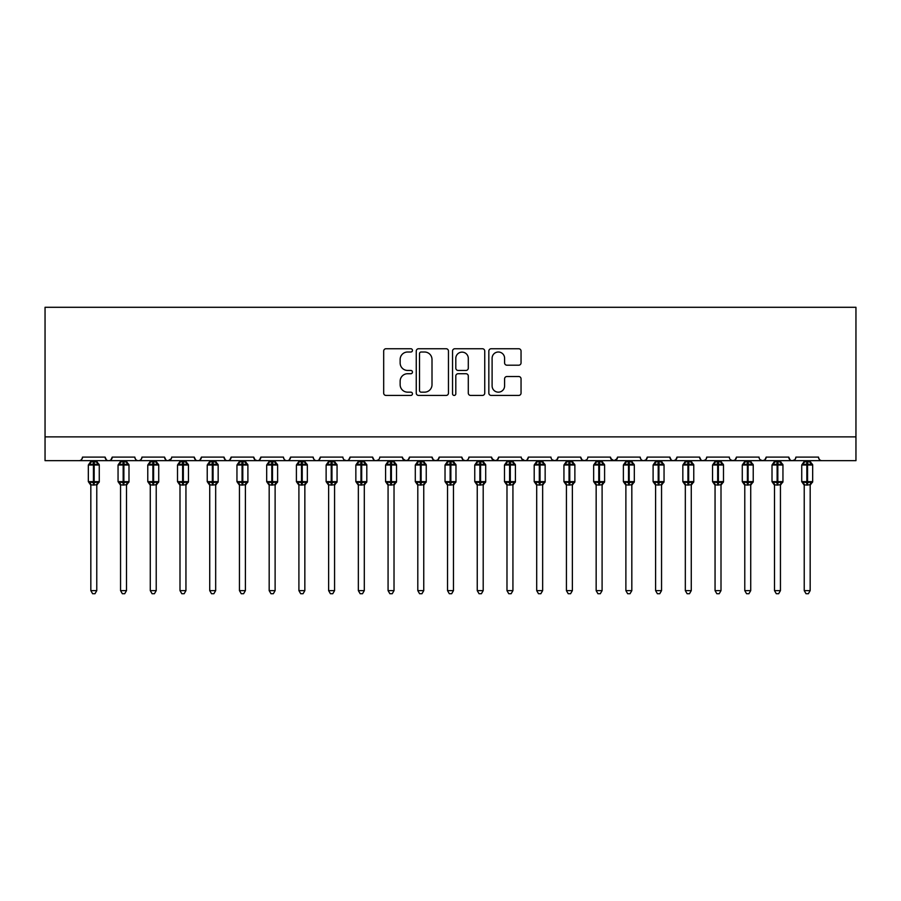 <?xml version="1.0" encoding="UTF-8"?>
<svg xmlns="http://www.w3.org/2000/svg" width="901" height="901" viewBox="0 0 901 901"><rect width="100%" height="100%" fill="white"/><g stroke="black" fill="none" stroke-linecap="round" stroke-linejoin="round"><path stroke-width="1.35" d="M412.455 350.376A1.633 1.633 0 0 0 410.822 348.743L386.022 348.743A2.331 2.331 0 0 0 383.68 351.075L383.68 393.095A2.331 2.331 0 0 0 386.022 395.426L410.822 395.426A1.633 1.633 0 0 0 412.455 393.793A1.633 1.633 0 0 0 410.822 392.16L407.612 392.16A7.467 7.467 0 0 1 400.145 384.693L400.145 381.191A7.467 7.467 0 0 1 407.612 373.724L410.822 373.724A1.633 1.633 0 0 0 412.455 372.09A1.633 1.633 0 0 0 410.822 370.446L407.612 370.446A7.467 7.467 0 0 1 400.145 362.979L400.145 359.476A7.467 7.467 0 0 1 407.612 352.009L410.822 352.009A1.633 1.633 0 0 0 412.455 350.376M518.717 365.198A2.331 2.331 0 0 0 521.048 362.866L521.048 351.075A2.331 2.331 0 0 0 518.717 348.743L491.169 348.743A2.331 2.331 0 0 0 488.838 351.075L488.838 393.095A2.331 2.331 0 0 0 491.169 395.426L518.717 395.426A2.331 2.331 0 0 0 521.048 393.095L521.048 378.859A2.331 2.331 0 0 0 518.717 376.517L506.925 376.517A2.331 2.331 0 0 0 504.594 378.859L504.594 385.921A6.239 6.239 0 0 1 498.354 392.16A6.239 6.239 0 0 1 492.104 385.921L492.104 358.26A6.239 6.239 0 0 1 498.354 352.009A6.239 6.239 0 0 1 504.594 358.26L504.594 362.866A2.331 2.331 0 0 0 506.925 365.198L518.717 365.198M45.05 436.884L855.95 436.884L855.95 307.286L45.05 307.286L45.05 460.67L78.939 460.67C80.831 460.738 82.014 459.544 82.509 457.1L105.09 457.1L106.397 459.859M448.461 351.075A2.331 2.331 0 0 0 446.119 348.743L418.582 348.743A2.331 2.331 0 0 0 416.251 351.075L416.251 393.095A2.331 2.331 0 0 0 418.582 395.426L446.119 395.426A2.331 2.331 0 0 0 448.461 393.095L448.461 351.075M454.881 348.743L482.418 348.743A2.331 2.331 0 0 1 484.749 351.075L484.749 393.095A2.331 2.331 0 0 1 482.418 395.426L470.637 395.426A2.331 2.331 0 0 1 468.295 393.095L468.295 376.055A2.331 2.331 0 0 0 465.963 373.724L458.147 373.724A2.331 2.331 0 0 0 455.805 376.055L455.805 393.793A1.633 1.633 0 0 1 454.172 395.426A1.633 1.633 0 0 1 452.539 393.793L452.539 351.075A2.331 2.331 0 0 1 454.881 348.743M78.939 460.67C80.831 460.738 82.014 459.544 82.509 457.1A3.57 3.57 0 0 1 78.939 460.67L108.661 460.67C106.768 460.738 105.586 459.544 105.09 457.1A3.57 3.57 0 0 0 108.661 460.67A3.57 3.57 0 0 0 112.231 457.1L134.823 457.1A3.57 3.57 0 0 0 138.382 460.67A3.57 3.57 0 0 0 141.953 457.1L164.545 457.1A3.57 3.57 0 0 0 168.115 460.67A3.57 3.57 0 0 0 171.674 457.1L194.267 457.1A3.57 3.57 0 0 0 197.837 460.67A3.57 3.57 0 0 0 201.407 457.1L224 457.1A3.57 3.57 0 0 0 227.559 460.67A3.57 3.57 0 0 0 231.129 457.1L253.722 457.1A3.57 3.57 0 0 0 257.292 460.67A3.57 3.57 0 0 0 260.851 457.1L283.443 457.1A3.57 3.57 0 0 0 287.014 460.67A3.57 3.57 0 0 0 290.584 457.1L313.165 457.1A3.57 3.57 0 0 0 316.735 460.67A3.57 3.57 0 0 0 320.305 457.1L342.898 457.1A3.57 3.57 0 0 0 346.457 460.67A3.57 3.57 0 0 0 350.027 457.1L372.62 457.1A3.57 3.57 0 0 0 376.19 460.67A3.57 3.57 0 0 0 379.749 457.1L402.342 457.1A3.57 3.57 0 0 0 405.912 460.67A3.57 3.57 0 0 0 409.482 457.1L432.075 457.1A3.57 3.57 0 0 0 435.634 460.67A3.57 3.57 0 0 0 439.204 457.1L461.796 457.1A3.57 3.57 0 0 0 465.366 460.67A3.57 3.57 0 0 0 468.925 457.1L491.518 457.1A3.57 3.57 0 0 0 495.088 460.67A3.57 3.57 0 0 0 498.658 457.1L521.251 457.1A3.57 3.57 0 0 0 524.81 460.67A3.57 3.57 0 0 0 528.38 457.1L550.973 457.1A3.57 3.57 0 0 0 554.543 460.67A3.57 3.57 0 0 0 558.102 457.1L580.695 457.1A3.57 3.57 0 0 0 584.265 460.67A3.57 3.57 0 0 0 587.835 457.1L610.416 457.1A3.57 3.57 0 0 0 613.986 460.67A3.57 3.57 0 0 0 617.557 457.1L640.149 457.1A3.57 3.57 0 0 0 643.708 460.67A3.57 3.57 0 0 0 647.278 457.1L669.871 457.1A3.57 3.57 0 0 0 673.441 460.67A3.57 3.57 0 0 0 677 457.1L699.593 457.1A3.57 3.57 0 0 0 703.163 460.67A3.57 3.57 0 0 0 706.733 457.1L729.326 457.1A3.57 3.57 0 0 0 732.885 460.67A3.57 3.57 0 0 0 736.455 457.1L759.047 457.1A3.57 3.57 0 0 0 762.618 460.67A3.57 3.57 0 0 0 766.177 457.1L788.769 457.1A3.57 3.57 0 0 0 792.339 460.67A3.57 3.57 0 0 0 795.91 457.1L818.491 457.1A3.57 3.57 0 0 0 822.061 460.67C820.169 460.738 818.986 459.544 818.491 457.1M795.91 457.1L795.245 459.172M110.924 459.859L112.231 457.1C111.747 459.544 110.553 460.738 108.661 460.67L792.339 460.67C790.447 460.738 789.253 459.544 788.769 457.1L790.076 459.859M766.177 457.1L764.881 459.859L762.618 460.67L760.32 459.825M736.455 457.1L735.148 459.859L732.885 460.67L730.587 459.825M706.733 457.1L706.069 459.172M705.46 459.825L703.163 460.67C701.271 460.738 700.077 459.544 699.593 457.1L700.899 459.859M677 457.1L675.705 459.859M675.739 459.825L673.441 460.67C671.549 460.738 670.355 459.544 669.871 457.1L671.177 459.859M647.278 457.1L645.972 459.859M646.006 459.825L643.708 460.67C641.816 460.738 640.634 459.544 640.149 457.1L640.814 459.172M617.557 457.1L616.25 459.859M610.416 457.1L611.723 459.859M580.695 457.1L582.001 459.859L584.265 460.67L586.562 459.825M558.102 457.1L556.795 459.859L554.543 460.67L552.245 459.825M521.634 458.71L524.81 460.67C526.702 460.738 527.896 459.544 528.38 457.1L527.074 459.859M498.658 457.1L497.352 459.859M491.518 457.1L492.824 459.859M461.796 457.1L463.103 459.859M439.204 457.1L437.897 459.859M432.075 457.1L433.37 459.859M409.482 457.1L408.176 459.859M402.342 457.1L403.648 459.859M378.488 459.825L376.19 460.67C374.298 460.738 373.104 459.544 372.62 457.1L373.926 459.859M344.171 459.825L346.457 460.67C348.349 460.738 349.543 459.544 350.027 457.1L348.721 459.859M313.165 457.1C313.661 459.544 314.843 460.738 316.735 460.67C318.627 460.738 319.821 459.544 320.305 457.1L318.999 459.859M283.443 457.1C283.928 459.544 285.121 460.738 287.014 460.67C288.906 460.738 290.088 459.544 290.584 457.1L289.277 459.859M254.994 459.825L257.292 460.67C259.184 460.738 260.366 459.544 260.851 457.1L259.556 459.859M253.722 457.1L255.028 459.859M225.295 459.859L224 457.1C224.484 459.544 225.667 460.738 227.559 460.67C229.451 460.738 230.645 459.544 231.129 457.1L229.823 459.859M195.573 459.859L194.267 457.1C194.751 459.544 195.945 460.738 197.837 460.67C199.729 460.738 200.923 459.544 201.407 457.1L200.101 459.859M171.291 458.71L168.115 460.67C166.223 460.738 165.029 459.544 164.545 457.1L165.852 459.859M855.95 436.884L855.95 460.67L792.339 460.67L794.637 459.825M134.823 457.1C135.308 459.544 136.49 460.738 138.382 460.67C140.274 460.738 141.468 459.544 141.953 457.1M402.736 458.71L405.912 460.67L408.209 459.825M433.336 459.825L435.634 460.67L437.931 459.825M463.069 459.825L465.366 460.67C467.259 460.738 468.441 459.544 468.925 457.1M491.912 458.71L495.088 460.67L497.386 459.825M610.81 458.71L613.986 460.67L617.174 458.71M421.15 352.009A1.633 1.633 0 0 0 419.517 353.642L419.517 390.527A1.633 1.633 0 0 0 421.15 392.16L424.529 392.16A7.467 7.467 0 0 0 432.007 384.693L432.007 359.476A7.467 7.467 0 0 0 424.529 352.009L421.15 352.009M468.295 358.373A6.239 6.239 0 0 0 462.055 352.133A6.239 6.239 0 0 0 455.805 358.373L455.805 368.115A2.331 2.331 0 0 0 458.147 370.446L465.963 370.446A2.331 2.331 0 0 0 468.295 368.115L468.295 358.373M90.832 590.628L96.767 590.628L94.988 593.714L92.612 593.714L90.832 590.628L90.832 484.828A2.613 2.489 180 0 0 89.458 482.654L89.965 481.889L93.445 482.722L93.445 481.652L94.154 481.652L94.154 463.936L97.635 464.77L98.491 463.891A1.194 1.194 0 0 1 99.268 465.006L88.332 465.006L88.332 481.652L93.445 481.652L93.445 463.936L89.965 464.77L89.458 464.004A2.613 2.489 -0 0 0 90.832 461.819L96.779 461.931L96.767 460.67M96.767 590.628L96.779 484.727L93.445 485.076L93.445 482.722L94.154 482.722L94.154 481.652L99.268 481.652A1.194 1.194 0 0 1 98.491 482.767L96.767 485.222M96.767 484.839L96.767 484.828A2.613 2.489 180 0 1 98.141 482.654L97.635 481.889L94.154 482.722L94.154 485.076M93.445 485.076L90.832 484.828M90.832 460.67L90.832 461.83M90.821 461.931L89.965 464.77L90.821 461.931M97.635 464.77L96.779 461.931M96.779 484.727L97.635 481.889M90.821 484.727L89.965 481.889M120.554 590.628L126.5 590.628L124.71 593.714L122.333 593.714L120.554 590.628L120.554 484.828A2.613 2.489 180 0 0 119.18 482.654L119.687 481.889L123.167 482.722L123.167 481.652L123.876 481.652L123.876 463.936L127.356 464.77L128.212 463.891A1.194 1.194 0 0 1 128.989 465.006L118.054 465.006L118.054 481.652L123.167 481.652L123.167 463.936L119.687 464.77L119.18 464.004A2.613 2.489 -0 0 0 120.554 461.819L126.5 461.931L126.5 460.67M126.5 590.628L126.5 484.727L123.167 485.076L123.167 482.722L123.876 482.722L123.876 481.652L128.989 481.652A1.194 1.194 0 0 1 128.212 482.767L126.5 485.222M126.5 484.839L126.5 484.828A2.613 2.489 180 0 1 127.874 482.654L127.356 481.889L123.876 482.722L123.876 485.076M123.167 485.076L120.554 484.828M120.554 460.67L120.554 461.83M120.554 461.931L119.687 464.77L120.554 461.931M127.356 464.77L126.5 461.931M126.5 484.727L127.356 481.889M120.554 484.727L119.687 481.889M150.276 590.628L156.222 590.628L154.431 593.714L152.066 593.714L150.276 590.628L150.276 484.828A2.613 2.489 180 0 0 148.902 482.654L149.42 481.889L152.888 482.722L152.888 481.652L153.609 481.652L153.609 463.936L157.089 464.77L157.934 463.891A1.194 1.194 0 0 1 158.722 465.006L147.775 465.006L147.775 481.652L152.888 481.652L152.888 463.936L149.42 464.77L148.902 464.004A2.613 2.489 -0 0 0 150.276 461.819L156.222 461.931L156.222 460.67M156.222 590.628L156.222 484.727L152.888 485.076L152.888 482.722L153.609 482.722L153.609 481.652L158.722 481.652A1.194 1.194 0 0 1 157.934 482.767L156.222 485.222M156.222 484.839L156.222 484.828A2.613 2.489 180 0 1 157.596 482.654L157.089 481.889L153.609 482.722L153.609 485.076M152.888 485.076L150.276 484.828M150.276 460.67L150.276 461.83M150.276 461.931L149.42 464.77L150.276 461.931M157.089 464.77L156.222 461.931M156.222 484.727L157.089 481.889M150.276 484.727L149.42 481.889M179.997 590.628L185.944 590.628L184.164 593.714L181.788 593.714L179.997 590.628L179.997 484.828A2.613 2.489 180 0 0 178.623 482.654L179.141 481.889L182.621 482.722L182.621 481.652L183.331 481.652L183.331 463.936L186.811 464.77L187.667 463.891A1.194 1.194 0 0 1 188.444 465.006L177.508 465.006L177.508 481.652L182.621 481.652L182.621 463.936L179.141 464.77L178.623 464.004A2.613 2.489 -0 0 0 179.997 461.819L185.944 461.931L185.944 460.67M185.944 590.628L185.944 484.727L182.621 485.076L182.621 482.722L183.331 482.722L183.331 481.652L188.444 481.652A1.194 1.194 0 0 1 187.667 482.767L185.944 485.222M185.944 484.839L185.944 484.828A2.613 2.489 180 0 1 187.318 482.654L186.811 481.889L183.331 482.722L183.331 485.076M182.621 485.076L179.997 484.828M179.997 460.67L179.997 461.83M179.997 461.931L179.141 464.77L179.997 461.931M186.811 464.77L185.944 461.931M185.944 484.727L186.811 481.889M179.997 484.727L179.141 481.889M209.73 590.628L215.677 590.628L213.886 593.714L211.51 593.714L209.73 590.628L209.73 484.828A2.613 2.489 180 0 0 208.356 482.654L208.863 481.889L212.343 482.722L212.343 481.652L213.053 481.652L213.053 463.936L216.533 464.77L217.389 463.891A1.194 1.194 0 0 1 218.166 465.006L207.23 465.006L207.23 481.652L212.343 481.652L212.343 463.936L208.863 464.77L208.356 464.004A2.613 2.489 -0 0 0 209.73 461.819L215.677 461.931L215.677 460.67M215.677 590.628L215.677 484.727L212.343 485.076L212.343 482.722L213.053 482.722L213.053 481.652L218.166 481.652A1.194 1.194 0 0 1 217.389 482.767L215.677 485.222M215.677 484.839L215.677 484.828A2.613 2.489 180 0 1 217.051 482.654L216.533 481.889L213.053 482.722L213.053 485.076M212.343 485.076L209.73 484.828M209.73 460.67L209.73 461.83M209.73 461.931L208.863 464.77L209.73 461.931M216.533 464.77L215.677 461.931M215.677 484.727L216.533 481.889M209.73 484.727L208.863 481.889M239.452 590.628L245.399 590.628L243.608 593.714L241.231 593.714L239.452 590.628L239.452 484.828A2.613 2.489 180 0 0 238.078 482.654L238.585 481.889L242.065 482.722L242.065 481.652L242.786 481.652L242.786 463.936L246.255 464.77L247.111 463.891A1.194 1.194 0 0 1 247.899 465.006L236.952 465.006L236.952 481.652L242.065 481.652L242.065 463.936L238.585 464.77L238.078 464.004A2.613 2.489 -0 0 0 239.452 461.819L245.399 461.931L245.399 460.67M245.399 590.628L245.399 484.727L242.065 485.076L242.065 482.722L242.786 482.722L242.786 481.652L247.899 481.652A1.194 1.194 0 0 1 247.111 482.767L245.399 485.222M245.399 484.839L245.399 484.828A2.613 2.489 180 0 1 246.773 482.654L246.255 481.889L242.786 482.722L242.786 485.076M242.065 485.076L239.452 484.828M239.452 460.67L239.452 461.83M239.452 461.931L238.585 464.77L239.452 461.931M246.255 464.77L245.399 461.931M245.399 484.727L246.255 481.889M239.452 484.727L238.585 481.889M269.174 590.628L275.12 590.628L273.341 593.714L270.964 593.714L269.174 590.628L269.174 484.828A2.613 2.489 180 0 0 267.8 482.654L268.318 481.889L271.798 482.722L271.798 481.652L272.507 481.652L272.507 463.936L275.988 464.77L276.844 463.891A1.194 1.194 0 0 1 277.621 465.006L266.685 465.006L266.685 481.652L271.798 481.652L271.798 463.936L268.318 464.77L267.8 464.004A2.613 2.489 -0 0 0 269.174 461.819L275.12 461.931L275.12 460.67M275.12 590.628L275.12 484.727L271.798 485.076L271.798 482.722L272.507 482.722L272.507 481.652L277.621 481.652A1.194 1.194 0 0 1 276.844 482.767L275.12 485.222M275.12 484.839L275.12 484.828A2.613 2.489 180 0 1 276.494 482.654L275.988 481.889L272.507 482.722L272.507 485.076M271.798 485.076L269.174 484.828M269.174 460.67L269.174 461.83M269.174 461.931L268.318 464.77L269.174 461.931M275.988 464.77L275.12 461.931M275.12 484.727L275.988 481.889M269.174 484.727L268.318 481.889M298.907 590.628L304.842 590.628L303.063 593.714L300.686 593.714L298.907 590.628L298.907 484.828A2.613 2.489 180 0 0 297.533 482.654L298.04 481.889L301.52 482.722L301.52 481.652L302.229 481.652L302.229 463.936L305.709 464.77L306.565 463.891A1.194 1.194 0 0 1 307.342 465.006L296.406 465.006L296.406 481.652L301.52 481.652L301.52 463.936L298.04 464.77L297.533 464.004A2.613 2.489 -0 0 0 298.907 461.819L304.853 461.931L304.842 460.67M304.842 590.628L304.853 484.727L301.52 485.076L301.52 482.722L302.229 482.722L302.229 481.652L307.342 481.652A1.194 1.194 0 0 1 306.565 482.767L304.842 485.222M304.842 484.839L304.842 484.828A2.613 2.489 180 0 1 306.216 482.654L305.709 481.889L302.229 482.722L302.229 485.076M301.52 485.076L298.907 484.828M298.907 460.67L298.907 461.83M298.895 461.931L298.04 464.77L298.895 461.931M305.709 464.77L304.853 461.931M304.853 484.727L305.709 481.889M298.895 484.727L298.04 481.889M328.628 590.628L334.575 590.628L332.784 593.714L330.408 593.714L328.628 590.628L328.628 484.828A2.613 2.489 180 0 0 327.254 482.654L327.761 481.889L331.241 482.722L331.241 481.652L331.951 481.652L331.951 463.936L335.431 464.77L336.287 463.891A1.194 1.194 0 0 1 337.064 465.006L326.128 465.006L326.128 481.652L331.241 481.652L331.241 463.936L327.761 464.77L327.254 464.004A2.613 2.489 -0 0 0 328.628 461.819L334.575 461.931L334.575 460.67M334.575 590.628L334.575 484.727L331.241 485.076L331.241 482.722L331.951 482.722L331.951 481.652L337.064 481.652A1.194 1.194 0 0 1 336.287 482.767L334.575 485.222M334.575 484.839L334.575 484.828A2.613 2.489 180 0 1 335.949 482.654L335.431 481.889L331.951 482.722L331.951 485.076M331.241 485.076L328.628 484.828M328.628 460.67L328.628 461.83M328.628 461.931L327.761 464.77L328.628 461.931M335.431 464.77L334.575 461.931M334.575 484.727L335.431 481.889M328.628 484.727L327.761 481.889M358.35 590.628L364.297 590.628L362.517 593.714L360.141 593.714L358.35 590.628L358.35 484.828A2.613 2.489 180 0 0 356.976 482.654L357.494 481.889L360.963 482.722L360.963 481.652L361.684 481.652L361.684 463.936L365.164 464.77L366.009 463.891A1.194 1.194 0 0 1 366.797 465.006L355.85 465.006L355.85 481.652L360.963 481.652L360.963 463.936L357.494 464.77L356.976 464.004A2.613 2.489 -0 0 0 358.35 461.819L364.297 461.931L364.297 460.67M364.297 590.628L364.297 484.727L360.963 485.076L360.963 482.722L361.684 482.722L361.684 481.652L366.797 481.652A1.194 1.194 0 0 1 366.009 482.767L364.297 485.222M364.297 484.839L364.297 484.828A2.613 2.489 180 0 1 365.671 482.654L365.164 481.889L361.684 482.722L361.684 485.076M360.963 485.076L358.35 484.828M358.35 460.67L358.35 461.83M358.35 461.931L357.494 464.77L358.35 461.931M365.164 464.77L364.297 461.931M364.297 484.727L365.164 481.889M358.35 484.727L357.494 481.889M388.072 590.628L394.019 590.628L392.239 593.714L389.863 593.714L388.072 590.628L388.072 484.828A2.613 2.489 180 0 0 386.709 482.654L387.216 481.889L390.696 482.722L390.696 481.652L391.406 481.652L391.406 463.936L394.886 464.77L395.742 463.891A1.194 1.194 0 0 1 396.519 465.006L385.583 465.006L385.583 481.652L390.696 481.652L390.696 463.936L387.216 464.77L386.709 464.004A2.613 2.489 -0 0 0 388.072 461.819L394.03 461.931L394.019 460.67M394.019 590.628L394.03 484.727L390.696 485.076L390.696 482.722L391.406 482.722L391.406 481.652L396.519 481.652A1.194 1.194 0 0 1 395.742 482.767L394.019 485.222M394.019 484.839L394.019 484.828A2.613 2.489 180 0 1 395.393 482.654L394.886 481.889L391.406 482.722L391.406 485.076M390.696 485.076L388.072 484.828M388.072 460.67L388.072 461.83M388.072 461.931L387.216 464.77L388.072 461.931M394.886 464.77L394.03 461.931M394.03 484.727L394.886 481.889M388.072 484.727L387.216 481.889M417.805 590.628L423.752 590.628L421.961 593.714L419.584 593.714L417.805 590.628L417.805 484.828A2.613 2.489 180 0 0 416.431 482.654L416.938 481.889L420.418 482.722L420.418 481.652L421.127 481.652L421.127 463.936L424.608 464.77L425.463 463.891A1.194 1.194 0 0 1 426.241 465.006L415.305 465.006L415.305 481.652L420.418 481.652L420.418 463.936L416.938 464.77L416.431 464.004A2.613 2.489 -0 0 0 417.805 461.819L423.752 461.931L423.752 460.67M423.752 590.628L423.752 484.727L420.418 485.076L420.418 482.722L421.127 482.722L421.127 481.652L426.241 481.652A1.194 1.194 0 0 1 425.463 482.767L423.752 485.222M423.752 484.839L423.752 484.828A2.613 2.489 180 0 1 425.126 482.654L424.608 481.889L421.127 482.722L421.127 485.076M420.418 485.076L417.805 484.828M417.805 460.67L417.805 461.83M417.805 461.931L416.938 464.77L417.805 461.931M424.608 464.77L423.752 461.931M423.752 484.727L424.608 481.889M417.805 484.727L416.938 481.889M447.527 590.628L453.473 590.628L451.683 593.714L449.317 593.714L447.527 590.628L447.527 484.828A2.613 2.489 180 0 0 446.153 482.654L446.659 481.889L450.14 482.722L450.14 481.652L450.86 481.652L450.86 463.936L454.341 464.77L455.185 463.891A1.194 1.194 0 0 1 455.974 465.006L445.026 465.006L445.026 481.652L450.14 481.652L450.14 463.936L446.659 464.77L446.153 464.004A2.613 2.489 -0 0 0 447.527 461.819L453.473 461.931L453.473 460.67M453.473 590.628L453.473 484.727L450.14 485.076L450.14 482.722L450.86 482.722L450.86 481.652L455.974 481.652A1.194 1.194 0 0 1 455.185 482.767L453.473 485.222M453.473 484.839L453.473 484.828A2.613 2.489 180 0 1 454.847 482.654L454.341 481.889L450.86 482.722L450.86 485.076M450.14 485.076L447.527 484.828M447.527 460.67L447.527 461.83M447.527 461.931L446.659 464.77L447.527 461.931M454.341 464.77L453.473 461.931M453.473 484.727L454.341 481.889M447.527 484.727L446.659 481.889M477.248 590.628L483.195 590.628L481.416 593.714L479.039 593.714L477.248 590.628L477.248 484.828A2.613 2.489 180 0 0 475.874 482.654L476.392 481.889L479.873 482.722L479.873 481.652L480.582 481.652L480.582 463.936L484.062 464.77L484.918 463.891A1.194 1.194 0 0 1 485.695 465.006L474.759 465.006L474.759 481.652L479.873 481.652L479.873 463.936L476.392 464.77L475.874 464.004A2.613 2.489 -0 0 0 477.248 461.819L483.195 461.931L483.195 460.67M483.195 590.628L483.195 484.727L479.873 485.076L479.873 482.722L480.582 482.722L480.582 481.652L485.695 481.652A1.194 1.194 0 0 1 484.918 482.767L483.195 485.222M483.195 484.839L483.195 484.828A2.613 2.489 180 0 1 484.569 482.654L484.062 481.889L480.582 482.722L480.582 485.076M479.873 485.076L477.248 484.828M477.248 460.67L477.248 461.83M477.248 461.931L476.392 464.77L477.248 461.931M484.062 464.77L483.195 461.931M483.195 484.727L484.062 481.889M477.248 484.727L476.392 481.889M506.981 590.628L512.928 590.628L511.137 593.714L508.761 593.714L506.981 590.628L506.981 484.828A2.613 2.489 180 0 0 505.607 482.654L506.114 481.889L509.594 482.722L509.594 481.652L510.304 481.652L510.304 463.936L513.784 464.77L514.64 463.891A1.194 1.194 0 0 1 515.417 465.006L504.481 465.006L504.481 481.652L509.594 481.652L509.594 463.936L506.114 464.77L505.607 464.004A2.613 2.489 -0 0 0 506.981 461.819L512.928 461.931L512.928 460.67M512.928 590.628L512.928 484.727L509.594 485.076L509.594 482.722L510.304 482.722L510.304 481.652L515.417 481.652A1.194 1.194 0 0 1 514.64 482.767L512.928 485.222M512.928 484.839L512.928 484.828A2.613 2.489 180 0 1 514.291 482.654L513.784 481.889L510.304 482.722L510.304 485.076M509.594 485.076L506.981 484.828M506.981 460.67L506.981 461.83M506.97 461.931L506.114 464.77L506.97 461.931M513.784 464.77L512.928 461.931M512.928 484.727L513.784 481.889M506.97 484.727L506.114 481.889M536.703 590.628L542.65 590.628L540.859 593.714L538.483 593.714L536.703 590.628L536.703 484.828A2.613 2.489 180 0 0 535.329 482.654L535.836 481.889L539.316 482.722L539.316 481.652L540.037 481.652L540.037 463.936L543.506 464.77L544.362 463.891A1.194 1.194 0 0 1 545.15 465.006L534.203 465.006L534.203 481.652L539.316 481.652L539.316 463.936L535.836 464.77L535.329 464.004A2.613 2.489 -0 0 0 536.703 461.819L542.65 461.931L542.65 460.67M542.65 590.628L542.65 484.727L539.316 485.076L539.316 482.722L540.037 482.722L540.037 481.652L545.15 481.652A1.194 1.194 0 0 1 544.362 482.767L542.65 485.222M542.65 484.839L542.65 484.828A2.613 2.489 180 0 1 544.024 482.654L543.506 481.889L540.037 482.722L540.037 485.076M539.316 485.076L536.703 484.828M536.703 460.67L536.703 461.83M536.703 461.931L535.836 464.77L536.703 461.931M543.506 464.77L542.65 461.931M542.65 484.727L543.506 481.889M536.703 484.727L535.836 481.889M566.425 590.628L572.372 590.628L570.592 593.714L568.216 593.714L566.425 590.628L566.425 484.828A2.613 2.489 180 0 0 565.051 482.654L565.569 481.889L569.049 482.722L569.049 481.652L569.759 481.652L569.759 463.936L573.239 464.77L574.095 463.891A1.194 1.194 0 0 1 574.872 465.006L563.936 465.006L563.936 481.652L569.049 481.652L569.049 463.936L565.569 464.77L565.051 464.004A2.613 2.489 -0 0 0 566.425 461.819L572.372 461.931L572.372 460.67M572.372 590.628L572.372 484.727L569.049 485.076L569.049 482.722L569.759 482.722L569.759 481.652L574.872 481.652A1.194 1.194 0 0 1 574.095 482.767L572.372 485.222M572.372 484.839L572.372 484.828A2.613 2.489 180 0 1 573.746 482.654L573.239 481.889L569.759 482.722L569.759 485.076M569.049 485.076L566.425 484.828M566.425 460.67L566.425 461.83M566.425 461.931L565.569 464.77L566.425 461.931M573.239 464.77L572.372 461.931M572.372 484.727L573.239 481.889M566.425 484.727L565.569 481.889M596.158 590.628L602.093 590.628L600.314 593.714L597.937 593.714L596.158 590.628L596.158 484.828A2.613 2.489 180 0 0 594.784 482.654L595.291 481.889L598.771 482.722L598.771 481.652L599.48 481.652L599.48 463.936L602.96 464.77L603.816 463.891A1.194 1.194 0 0 1 604.594 465.006L593.658 465.006L593.658 481.652L598.771 481.652L598.771 463.936L595.291 464.77L594.784 464.004A2.613 2.489 -0 0 0 596.158 461.819L602.105 461.931L602.093 460.67M602.093 590.628L602.105 484.727L598.771 485.076L598.771 482.722L599.48 482.722L599.48 481.652L604.594 481.652A1.194 1.194 0 0 1 603.816 482.767L602.093 485.222M602.093 484.839L602.093 484.828A2.613 2.489 180 0 1 603.467 482.654L602.96 481.889L599.48 482.722L599.48 485.076M598.771 485.076L596.158 484.828M596.158 460.67L596.158 461.83M596.147 461.931L595.291 464.77L596.147 461.931M602.96 464.77L602.105 461.931M602.105 484.727L602.96 481.889M596.147 484.727L595.291 481.889M625.88 590.628L631.826 590.628L630.036 593.714L627.659 593.714L625.88 590.628L625.88 484.828A2.613 2.489 180 0 0 624.506 482.654L625.012 481.889L628.493 482.722L628.493 481.652L629.202 481.652L629.202 463.936L632.682 464.77L633.538 463.891A1.194 1.194 0 0 1 634.315 465.006L623.379 465.006L623.379 481.652L628.493 481.652L628.493 463.936L625.012 464.77L624.506 464.004A2.613 2.489 -0 0 0 625.88 461.819L631.826 461.931L631.826 460.67M631.826 590.628L631.826 484.727L628.493 485.076L628.493 482.722L629.202 482.722L629.202 481.652L634.315 481.652A1.194 1.194 0 0 1 633.538 482.767L631.826 485.222M631.826 484.839L631.826 484.828A2.613 2.489 180 0 1 633.2 482.654L632.682 481.889L629.202 482.722L629.202 485.076M628.493 485.076L625.88 484.828M625.88 460.67L625.88 461.83M625.88 461.931L625.012 464.77L625.88 461.931M632.682 464.77L631.826 461.931M631.826 484.727L632.682 481.889M625.88 484.727L625.012 481.889M655.601 590.628L661.548 590.628L659.769 593.714L657.392 593.714L655.601 590.628L655.601 484.828A2.613 2.489 180 0 0 654.227 482.654L654.745 481.889L658.214 482.722L658.214 481.652L658.935 481.652L658.935 463.936L662.415 464.77L663.26 463.891A1.194 1.194 0 0 1 664.048 465.006L653.101 465.006L653.101 481.652L658.214 481.652L658.214 463.936L654.745 464.77L654.227 464.004A2.613 2.489 -0 0 0 655.601 461.819L661.548 461.931L661.548 460.67M661.548 590.628L661.548 484.727L658.214 485.076L658.214 482.722L658.935 482.722L658.935 481.652L664.048 481.652A1.194 1.194 0 0 1 663.26 482.767L661.548 485.222M661.548 484.839L661.548 484.828A2.613 2.489 180 0 1 662.922 482.654L662.415 481.889L658.935 482.722L658.935 485.076M658.214 485.076L655.601 484.828M655.601 460.67L655.601 461.83M655.601 461.931L654.745 464.77L655.601 461.931M662.415 464.77L661.548 461.931M661.548 484.727L662.415 481.889M655.601 484.727L654.745 481.889M685.323 590.628L691.27 590.628L689.49 593.714L687.114 593.714L685.323 590.628L685.323 484.828A2.613 2.489 180 0 0 683.949 482.654L684.467 481.889L687.947 482.722L687.947 481.652L688.657 481.652L688.657 463.936L692.137 464.77L692.993 463.891A1.194 1.194 0 0 1 693.77 465.006L682.834 465.006L682.834 481.652L687.947 481.652L687.947 463.936L684.467 464.77L683.949 464.004A2.613 2.489 -0 0 0 685.323 461.819L691.27 461.931L691.27 460.67M691.27 590.628L691.27 484.727L687.947 485.076L687.947 482.722L688.657 482.722L688.657 481.652L693.77 481.652A1.194 1.194 0 0 1 692.993 482.767L691.27 485.222M691.27 484.839L691.27 484.828A2.613 2.489 180 0 1 692.644 482.654L692.137 481.889L688.657 482.722L688.657 485.076M687.947 485.076L685.323 484.828M685.323 460.67L685.323 461.83M685.323 461.931L684.467 464.77L685.323 461.931M692.137 464.77L691.27 461.931M691.27 484.727L692.137 481.889M685.323 484.727L684.467 481.889M715.056 590.628L721.003 590.628L719.212 593.714L716.836 593.714L715.056 590.628L715.056 484.828A2.613 2.489 180 0 0 713.682 482.654L714.189 481.889L717.669 482.722L717.669 481.652L718.379 481.652L718.379 463.936L721.859 464.77L722.715 463.891A1.194 1.194 0 0 1 723.492 465.006L712.556 465.006L712.556 481.652L717.669 481.652L717.669 463.936L714.189 464.77L713.682 464.004A2.613 2.489 -0 0 0 715.056 461.819L721.003 461.931L721.003 460.67M721.003 590.628L721.003 484.727L717.669 485.076L717.669 482.722L718.379 482.722L718.379 481.652L723.492 481.652A1.194 1.194 0 0 1 722.715 482.767L721.003 485.222M721.003 484.839L721.003 484.828A2.613 2.489 180 0 1 722.377 482.654L721.859 481.889L718.379 482.722L718.379 485.076M717.669 485.076L715.056 484.828M715.056 460.67L715.056 461.83M715.056 461.931L714.189 464.77L715.056 461.931M721.859 464.77L721.003 461.931M721.003 484.727L721.859 481.889M715.056 484.727L714.189 481.889M744.778 590.628L750.724 590.628L748.934 593.714L746.569 593.714L744.778 590.628L744.778 484.828A2.613 2.489 180 0 0 743.404 482.654L743.911 481.889L747.391 482.722L747.391 481.652L748.112 481.652L748.112 463.936L751.58 464.77L752.436 463.891A1.194 1.194 0 0 1 753.225 465.006L742.278 465.006L742.278 481.652L747.391 481.652L747.391 463.936L743.911 464.77L743.404 464.004A2.613 2.489 -0 0 0 744.778 461.819L750.724 461.931L750.724 460.67M750.724 590.628L750.724 484.727L747.391 485.076L747.391 482.722L748.112 482.722L748.112 481.652L753.225 481.652A1.194 1.194 0 0 1 752.436 482.767L750.724 485.222M750.724 484.839L750.724 484.828A2.613 2.489 180 0 1 752.098 482.654L751.58 481.889L748.112 482.722L748.112 485.076M747.391 485.076L744.778 484.828M744.778 460.67L744.778 461.83M744.778 461.931L743.911 464.77L744.778 461.931M751.58 464.77L750.724 461.931M750.724 484.727L751.58 481.889M744.778 484.727L743.911 481.889M774.5 590.628L780.446 590.628L778.667 593.714L776.29 593.714L774.5 590.628L774.5 484.828A2.613 2.489 180 0 0 773.126 482.654L773.644 481.889L777.124 482.722L777.124 481.652L777.833 481.652L777.833 463.936L781.313 464.77L782.169 463.891A1.194 1.194 0 0 1 782.946 465.006L772.011 465.006L772.011 481.652L777.124 481.652L777.124 463.936L773.644 464.77L773.126 464.004A2.613 2.489 -0 0 0 774.5 461.819L780.446 461.931L780.446 460.67M780.446 590.628L780.446 484.727L777.124 485.076L777.124 482.722L777.833 482.722L777.833 481.652L782.946 481.652A1.194 1.194 0 0 1 782.169 482.767L780.446 485.222M780.446 484.839L780.446 484.828A2.613 2.489 180 0 1 781.82 482.654L781.313 481.889L777.833 482.722L777.833 485.076M777.124 485.076L774.5 484.828M774.5 460.67L774.5 461.83M774.5 461.931L773.644 464.77L774.5 461.931M781.313 464.77L780.446 461.931M780.446 484.727L781.313 481.889M774.5 484.727L773.644 481.889M804.233 590.628L810.168 590.628L808.388 593.714L806.012 593.714L804.233 590.628L804.233 484.828A2.613 2.489 180 0 0 802.859 482.654L803.365 481.889L806.845 482.722L806.845 481.652L807.555 481.652L807.555 463.936L811.035 464.77L811.891 463.891A1.194 1.194 0 0 1 812.668 465.006L801.732 465.006L801.732 481.652L806.845 481.652L806.845 463.936L803.365 464.77L802.859 464.004A2.613 2.489 -0 0 0 804.233 461.819L810.179 461.931L810.168 460.67M810.168 590.628L810.179 484.727L806.845 485.076L806.845 482.722L807.555 482.722L807.555 481.652L812.668 481.652A1.194 1.194 0 0 1 811.891 482.767L810.168 485.222M810.168 484.839L810.168 484.828A2.613 2.489 180 0 1 811.542 482.654L811.035 481.889L807.555 482.722L807.555 485.076M806.845 485.076L804.233 484.828M804.233 460.67L804.233 461.83M804.221 461.931L803.365 464.77L804.221 461.931M811.035 464.77L810.179 461.931M810.179 484.727L811.035 481.889M804.221 484.727L803.365 481.889M94.154 461.582L94.154 463.936L93.445 463.936L93.445 461.582M98.141 464.004A2.613 2.489 -0 0 1 96.767 461.819M123.876 461.582L123.876 463.936L123.167 463.936L123.167 461.582M127.874 464.004A2.613 2.489 -0 0 1 126.5 461.819M153.609 461.582L153.609 463.936L152.888 463.936L152.888 461.582M157.596 464.004A2.613 2.489 -0 0 1 156.222 461.819M183.331 461.582L183.331 463.936L182.621 463.936L182.621 461.582M187.318 464.004A2.613 2.489 -0 0 1 185.944 461.819M213.053 461.582L213.053 463.936L212.343 463.936L212.343 461.582M217.051 464.004A2.613 2.489 -0 0 1 215.677 461.819M242.786 461.582L242.786 463.936L242.065 463.936L242.065 461.582M246.773 464.004A2.613 2.489 -0 0 1 245.399 461.819M272.507 461.582L272.507 463.936L271.798 463.936L271.798 461.582M276.494 464.004A2.613 2.489 -0 0 1 275.12 461.819M302.229 461.582L302.229 463.936L301.52 463.936L301.52 461.582M306.216 464.004A2.613 2.489 -0 0 1 304.842 461.819M331.951 461.582L331.951 463.936L331.241 463.936L331.241 461.582M335.949 464.004A2.613 2.489 -0 0 1 334.575 461.819M361.684 461.582L361.684 463.936L360.963 463.936L360.963 461.582M365.671 464.004A2.613 2.489 -0 0 1 364.297 461.819M391.406 461.582L391.406 463.936L390.696 463.936L390.696 461.582M395.393 464.004A2.613 2.489 -0 0 1 394.019 461.819M421.127 461.582L421.127 463.936L420.418 463.936L420.418 461.582M425.126 464.004A2.613 2.489 -0 0 1 423.752 461.819M450.86 461.582L450.86 463.936L450.14 463.936L450.14 461.582M454.847 464.004A2.613 2.489 -0 0 1 453.473 461.819M480.582 461.582L480.582 463.936L479.873 463.936L479.873 461.582M484.569 464.004A2.613 2.489 -0 0 1 483.195 461.819M510.304 461.582L510.304 463.936L509.594 463.936L509.594 461.582M514.291 464.004A2.613 2.489 -0 0 1 512.928 461.819M540.037 461.582L540.037 463.936L539.316 463.936L539.316 461.582M544.024 464.004A2.613 2.489 -0 0 1 542.65 461.819M569.759 461.582L569.759 463.936L569.049 463.936L569.049 461.582M573.746 464.004A2.613 2.489 -0 0 1 572.372 461.819M599.48 461.582L599.48 463.936L598.771 463.936L598.771 461.582M603.467 464.004A2.613 2.489 -0 0 1 602.093 461.819M629.202 461.582L629.202 463.936L628.493 463.936L628.493 461.582M633.2 464.004A2.613 2.489 -0 0 1 631.826 461.819M658.935 461.582L658.935 463.936L658.214 463.936L658.214 461.582M662.922 464.004A2.613 2.489 -0 0 1 661.548 461.819M688.657 461.582L688.657 463.936L687.947 463.936L687.947 461.582M692.644 464.004A2.613 2.489 -0 0 1 691.27 461.819M718.379 461.582L718.379 463.936L717.669 463.936L717.669 461.582M722.377 464.004A2.613 2.489 -0 0 1 721.003 461.819M748.112 461.582L748.112 463.936L747.391 463.936L747.391 461.582M752.098 464.004A2.613 2.489 -0 0 1 750.724 461.819M777.833 461.582L777.833 463.936L777.124 463.936L777.124 461.582M781.82 464.004A2.613 2.489 -0 0 1 780.446 461.819M807.555 461.582L807.555 463.936L806.845 463.936L806.845 461.582M811.542 464.004A2.613 2.489 -0 0 1 810.168 461.819M99.268 481.652L99.268 465.006M90.832 485.222L88.332 481.652M90.832 461.436L88.332 465.006M98.491 463.891L96.767 461.436M128.989 481.652L128.989 465.006M120.554 485.222L118.054 481.652M120.554 461.436L118.054 465.006M128.212 463.891L126.5 461.436M158.722 481.652L158.722 465.006M150.276 485.222L147.775 481.652M150.276 461.436L147.775 465.006M157.934 463.891L156.222 461.436M188.444 481.652L188.444 465.006M179.997 485.222L177.508 481.652M179.997 461.436L177.508 465.006M187.667 463.891L185.944 461.436M218.166 481.652L218.166 465.006M209.73 485.222L207.23 481.652M209.73 461.436L207.23 465.006M217.389 463.891L215.677 461.436M247.899 481.652L247.899 465.006M239.452 485.222L236.952 481.652M239.452 461.436L236.952 465.006M247.111 463.891L245.399 461.436M277.621 481.652L277.621 465.006M269.174 485.222L266.685 481.652M269.174 461.436L266.685 465.006M276.844 463.891L275.12 461.436M307.342 481.652L307.342 465.006M298.907 485.222L296.406 481.652M298.907 461.436L296.406 465.006M306.565 463.891L304.842 461.436M337.064 481.652L337.064 465.006M328.628 485.222L326.128 481.652M328.628 461.436L326.128 465.006M336.287 463.891L334.575 461.436M366.797 481.652L366.797 465.006M358.35 485.222L355.85 481.652M358.35 461.436L355.85 465.006M366.009 463.891L364.297 461.436M396.519 481.652L396.519 465.006M388.072 485.222L385.583 481.652M388.072 461.436L385.583 465.006M395.742 463.891L394.019 461.436M426.241 481.652L426.241 465.006M417.805 485.222L415.305 481.652M417.805 461.436L415.305 465.006M425.463 463.891L423.752 461.436M455.974 481.652L455.974 465.006M447.527 485.222L445.026 481.652M447.527 461.436L445.026 465.006M455.185 463.891L453.473 461.436M485.695 481.652L485.695 465.006M477.248 485.222L474.759 481.652M477.248 461.436L474.759 465.006M484.918 463.891L483.195 461.436M515.417 481.652L515.417 465.006M506.981 485.222L504.481 481.652M506.981 461.436L504.481 465.006M514.64 463.891L512.928 461.436M545.15 481.652L545.15 465.006M536.703 485.222L534.203 481.652M536.703 461.436L534.203 465.006M544.362 463.891L542.65 461.436M574.872 481.652L574.872 465.006M566.425 485.222L563.936 481.652M566.425 461.436L563.936 465.006M574.095 463.891L572.372 461.436M604.594 481.652L604.594 465.006M596.158 485.222L593.658 481.652M596.158 461.436L593.658 465.006M603.816 463.891L602.093 461.436M634.315 481.652L634.315 465.006M625.88 485.222L623.379 481.652M625.88 461.436L623.379 465.006M633.538 463.891L631.826 461.436M664.048 481.652L664.048 465.006M655.601 485.222L653.101 481.652M655.601 461.436L653.101 465.006M663.26 463.891L661.548 461.436M693.77 481.652L693.77 465.006M685.323 485.222L682.834 481.652M685.323 461.436L682.834 465.006M692.993 463.891L691.27 461.436M723.492 481.652L723.492 465.006M715.056 485.222L712.556 481.652M715.056 461.436L712.556 465.006M722.715 463.891L721.003 461.436M753.225 481.652L753.225 465.006M744.778 485.222L742.278 481.652M744.778 461.436L742.278 465.006M752.436 463.891L750.724 461.436M782.946 481.652L782.946 465.006M774.5 485.222L772.011 481.652M774.5 461.436L772.011 465.006M782.169 463.891L780.446 461.436M812.668 481.652L812.668 465.006M804.233 485.222L801.732 481.652M804.233 461.436L801.732 465.006M811.891 463.891L810.168 461.436"/></g></svg>
